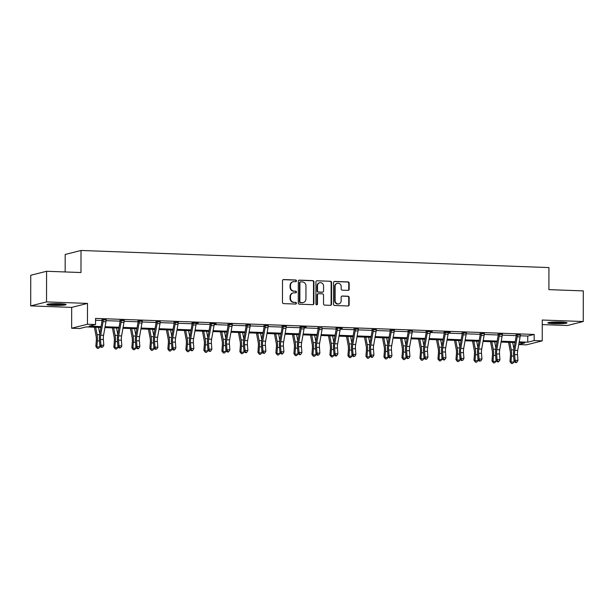 <?xml version="1.0" encoding="UTF-8"?>
<svg xmlns="http://www.w3.org/2000/svg" width="614" height="614" viewBox="0 0 614 614"><rect width="100%" height="100%" fill="white"/><g stroke="black" fill="none" stroke-linecap="round" stroke-linejoin="round"><path stroke-width="0.92" d="M296.47 280.867A0.844 0.791 75.9 0 0 295.679 279.992L283.645 279.554A1.205 1.128 75.9 0 0 282.509 280.713L282.471 302.364A1.205 1.128 75.9 0 0 283.599 303.615L295.641 304.053A0.844 0.791 75.9 0 0 296.432 303.239A0.844 0.791 75.9 0 0 295.641 302.364L294.083 302.311A3.868 3.607 75.9 0 1 290.468 298.327L290.468 296.524A3.868 3.607 75.9 0 1 294.098 292.809L295.656 292.863A0.844 0.791 75.9 0 0 296.455 292.049A0.844 0.791 75.9 0 0 295.664 291.182L294.106 291.12A3.868 3.607 75.9 0 1 290.483 287.145L290.491 285.341A3.868 3.607 75.9 0 1 294.121 281.619L295.679 281.68A0.844 0.791 75.9 0 0 296.47 280.867M295.664 281.68A0.844 0.791 75.9 0 0 295.25 280.099L283.215 279.662A1.205 1.128 75.9 0 0 283.138 279.662M295.626 304.053A0.844 0.791 75.9 0 0 295.211 302.472L294.083 302.311M295.641 292.863A0.844 0.791 75.9 0 0 295.234 291.289L294.106 291.12M560.782 322.028A9.601 0.906 -179.9 0 0 547.841 322.857A9.601 0.906 -179.9 0 0 554.104 323.708A9.601 0.906 -179.9 0 0 567.044 322.887A9.601 0.906 -179.9 0 0 560.782 322.028M59.842 303.723A9.601 0.906 -179.9 0 0 46.902 304.544A9.601 0.906 -179.9 0 0 53.165 305.396A9.601 0.906 -179.9 0 0 66.105 304.575A9.601 0.906 -179.9 0 0 59.842 303.723M348.038 290.391A1.205 1.128 75.9 0 0 349.174 289.225L349.182 283.154A1.205 1.128 75.9 0 0 348.054 281.91L334.684 281.419A1.205 1.128 75.9 0 0 333.548 282.578L333.509 304.229A1.205 1.128 75.9 0 0 334.638 305.48L348.008 305.964A1.205 1.128 75.9 0 0 349.143 304.805L349.159 297.468A1.205 1.128 75.9 0 0 348.031 296.224L342.305 296.017A1.205 1.128 75.9 0 0 341.169 297.176L341.161 300.814A3.231 3.016 75.9 0 1 338.92 303.838A3.231 3.016 75.9 0 1 335.106 300.591L335.129 286.339A3.231 3.016 75.9 0 1 337.37 283.315A3.231 3.016 75.9 0 1 341.192 286.561L341.184 288.933A1.205 1.128 75.9 0 0 342.313 290.176L348.038 290.391M520.235 335.789L527.748 336.058L534.165 334.446L534.157 340.57L542.231 340.87L526.405 344.853L518.746 344.569M46.58 271.273L46.526 301.911L30.7 305.895L30.754 275.264L46.58 271.273L80.979 272.532L81.017 250.474L548.939 267.574L548.901 289.639L583.3 290.89L583.246 321.529L542.269 320.032L542.231 340.87M30.7 305.895L71.677 307.399L87.503 303.408L46.526 301.911M87.503 303.408L87.464 324.246L95.546 324.537L89.13 326.157L101.049 326.594M534.165 334.446L95.554 318.413L95.546 324.537M313.946 281.864A1.205 1.128 75.9 0 0 312.818 280.621L299.448 280.13A1.205 1.128 75.9 0 0 298.312 281.296L298.274 302.948A1.205 1.128 75.9 0 0 299.409 304.191L312.772 304.674A1.205 1.128 75.9 0 0 313.907 303.516L313.946 281.864L313.524 281.972A1.205 1.128 75.9 0 0 312.388 280.728L299.018 280.237A1.205 1.128 75.9 0 0 298.941 280.237M317.062 280.775L330.432 281.266A1.205 1.128 75.9 0 1 331.568 282.509L331.529 304.16A1.205 1.128 75.9 0 1 330.393 305.319L324.668 305.112A1.205 1.128 75.9 0 1 323.54 303.869L323.555 295.088A1.205 1.128 75.9 0 0 322.427 293.845L318.628 293.707A1.205 1.128 75.9 0 0 317.492 294.866L317.476 304.007A0.844 0.791 75.9 0 1 316.893 304.797A0.844 0.791 75.9 0 1 315.895 303.953L315.934 281.933A1.205 1.128 75.9 0 1 317.062 280.775L330.432 281.266M542.262 324.599L567.42 325.52L583.246 321.529M81.017 250.474L65.191 254.457L65.161 271.956M95.554 320.262L102.124 320.5M106.099 320.646L120.129 321.16M124.105 321.306L138.135 321.82M142.11 321.966L156.14 322.473M160.116 322.619L174.146 323.133M178.121 323.279L192.151 323.793M196.127 323.939L210.157 324.453M214.132 324.599L228.162 325.113M232.138 325.251L246.168 325.765M250.144 325.911L264.173 326.425M268.149 326.571L282.179 327.085M286.155 327.231L300.185 327.746M304.16 327.884L318.198 328.398M322.166 328.544L336.203 329.058M340.179 329.204L354.209 329.718M358.185 329.864L372.214 330.378M376.19 330.524L390.22 331.03M394.196 331.176L408.226 331.69M412.201 331.836L426.231 332.351M430.207 332.496L444.237 333.011M448.212 333.156L462.242 333.663M466.218 333.809L480.248 334.323M484.223 334.469L498.253 334.983M502.229 335.129L516.259 335.643M106.161 320.001L102.031 319.848M124.166 320.661L120.037 320.508M142.172 321.322L138.043 321.168M160.177 321.974L156.048 321.828M178.183 322.634L174.054 322.48M196.188 323.294L198.184 323.056L191.944 322.826M214.194 323.954L216.189 323.716L209.95 323.486M232.199 324.606L228.078 324.461M250.205 325.267L246.084 325.113M268.211 325.927L264.089 325.773M286.216 326.587L282.095 326.433M304.229 327.239L306.217 327.009L299.985 326.778M322.235 327.899L318.106 327.753M340.24 328.559L342.228 328.321L335.996 328.099M358.246 329.219L354.117 329.066M376.252 329.871L372.122 329.726M394.257 330.532L390.128 330.386M412.263 331.192L408.133 331.038M430.268 331.852L432.264 331.614L426.024 331.383M448.274 332.504L450.269 332.274L444.029 332.044M466.279 333.164L462.15 333.018M484.285 333.824L480.156 333.671M502.29 334.484L498.161 334.331M520.296 335.137L516.174 334.991M100.896 327.446L86.137 326.909L79.72 328.528L71.638 328.229L87.464 324.246M71.677 307.399L71.638 328.229M519.221 341.875L527.741 342.19L534.157 340.57M105.078 326.74L119.055 327.247M123.084 327.392L137.06 327.907M141.09 328.053L155.066 328.567M159.095 328.713L173.071 329.227M177.101 329.373L191.077 329.879M195.106 330.033L209.082 330.539M213.112 330.685L227.088 331.199M231.125 331.345L245.093 331.859M249.131 332.005L263.099 332.512M267.136 332.665L281.105 333.172M285.142 333.318L299.11 333.832M303.147 333.978L317.123 334.492M321.153 334.638L335.129 335.144M339.158 335.298L353.134 335.804M357.164 335.95L371.14 336.464M375.169 336.61L389.146 337.124M393.175 337.27L407.151 337.777M411.18 337.93L425.157 338.437M429.186 338.583L443.162 339.097M447.192 339.243L461.168 339.757M465.197 339.903L479.173 340.409M483.203 340.563L497.179 341.069M501.208 341.215L515.184 341.729M518.761 344.446L524.747 342.942L519.068 342.735M515.031 342.589L501.062 342.075M497.025 341.929L483.057 341.415M479.02 341.269L465.051 340.762M461.014 340.609L447.046 340.102M443.009 339.956L429.032 339.442M425.003 339.296L411.027 338.782M406.998 338.636L393.021 338.13M388.992 337.976L375.016 337.47M370.986 337.324L357.01 336.81M352.981 336.664L339.005 336.15M334.975 336.004L320.999 335.497M316.97 335.344L302.994 334.837M298.964 334.691L284.988 334.177M280.959 334.031L266.983 333.517M262.953 333.371L248.977 332.865M244.948 332.711L230.971 332.205M226.934 332.059L212.966 331.545M208.929 331.399L194.96 330.885M190.923 330.739L176.955 330.232M172.918 330.079L158.949 329.572M154.912 329.426L140.936 328.912M136.907 328.766L122.93 328.252M118.901 328.106L104.925 327.6M527.748 336.058L527.741 342.19M293.17 281.719L292.74 281.826A3.868 3.607 75.9 0 0 290.061 285.449L290.491 285.341M293.676 291.228A3.868 3.607 75.9 0 1 290.054 287.252L290.061 285.449M293.147 292.909L292.724 293.016A3.868 3.607 75.9 0 0 290.038 296.631L290.468 296.524M293.653 302.418A3.868 3.607 75.9 0 1 290.038 298.435L290.038 296.631M312.856 304.674A1.205 1.128 75.9 0 0 313.485 303.623L313.524 281.972M300.691 281.864A0.844 0.791 75.9 0 0 299.901 282.67L299.862 301.681A0.844 0.791 75.9 0 0 300.653 302.548L302.295 302.61A3.868 3.607 75.9 0 0 305.933 298.895L305.956 285.901A3.868 3.607 75.9 0 0 302.334 281.918L300.691 281.864M300.261 281.972A0.844 0.791 75.9 0 0 299.471 282.778L299.901 282.67M303.247 302.51L302.825 302.618A3.868 3.607 75.9 0 1 301.873 302.717L300.231 302.656A0.844 0.791 75.9 0 1 299.432 301.789L299.471 282.778M330.47 305.319A1.205 1.128 75.9 0 0 331.099 304.268L331.138 282.617A1.205 1.128 75.9 0 0 330.01 281.373M318.336 293.738L317.906 293.845A1.205 1.128 75.9 0 0 317.07 294.973L317.054 304.114L317.476 304.007M316.671 304.82A0.844 0.791 75.9 0 0 317.054 304.114M323.57 285.978A3.231 3.016 75.9 0 0 319.748 282.732A3.231 3.016 75.9 0 0 317.507 285.756L317.499 290.775A1.205 1.128 75.9 0 0 318.635 292.018L322.427 292.157A1.205 1.128 75.9 0 0 323.563 290.998L323.57 285.978M319.748 282.732L319.326 282.839A3.231 3.016 75.9 0 0 317.085 285.863L317.507 285.756M322.726 292.126L322.296 292.233A1.205 1.128 75.9 0 1 321.997 292.264L318.206 292.126A1.205 1.128 75.9 0 1 317.077 290.882L317.085 285.863M337.37 283.315L336.94 283.422A3.231 3.016 75.9 0 0 334.699 286.446L335.129 286.339M338.92 303.838L338.498 303.945A3.231 3.016 75.9 0 1 334.676 300.699L334.699 286.446M348.084 305.964A1.205 1.128 75.9 0 0 348.714 304.912L348.729 297.575A1.205 1.128 75.9 0 0 347.601 296.332L341.875 296.125A1.205 1.128 75.9 0 0 341.798 296.125M348.115 290.391A1.205 1.128 75.9 0 0 348.744 289.332L348.752 283.261A1.205 1.128 75.9 0 0 347.624 282.018L334.254 281.527A1.205 1.128 75.9 0 0 334.177 281.527M94.402 327.208L96.129 336.326A6.155 2.126 92.1 0 1 96.314 340.478L95.845 346.434L96.882 346.856L97.357 340.9A9.233 3.193 -87.9 0 0 97.081 334.661L95.677 327.254M97.311 348.345L96.882 346.856L99.767 346.964L98.463 348.391L97.311 348.345L95.845 346.434M99.767 346.964L99.867 345.72M99.783 333.77L98.562 327.362M103.098 319.579L103.244 319.971A4.306 1.489 92.1 0 1 103.075 321.644L100.688 335.175A6.155 2.126 -87.9 0 0 100.489 339.427L100.942 345.152L103.827 345.26L103.375 339.534L100.489 339.427M103.375 339.534A6.155 2.126 -87.9 0 1 103.574 335.282L105.961 321.751A4.306 1.489 92.1 0 0 106.13 320.078L106.283 319.694M101.617 346.987L101.195 347.37L102.768 347.033L101.617 346.987L100.942 345.152L99.898 346.096L99.445 340.371A9.233 3.193 92.1 0 1 99.744 333.993L102.131 320.462A1.228 0.422 -87.9 0 0 102.162 320.247L101.916 319.541M103.244 319.971L102.162 320.247M99.898 346.096L101.195 347.37M102.768 347.033L103.827 345.26M63.726 303.976A8.312 0.783 0.1 0 1 56.503 304.36A8.312 0.783 0.1 0 1 49.281 303.953M54.815 303.669A7.69 0.721 -179.9 0 0 58.2 303.677M48.483 304.053A9.54 0.898 -179.9 0 0 64.531 304.076M564.665 322.289A8.312 0.783 0.1 0 1 554.557 322.619A8.312 0.783 0.1 0 1 550.221 322.266M549.423 322.358A9.54 0.898 -179.9 0 0 554.127 322.726A9.54 0.898 -179.9 0 0 565.463 322.388M555.747 321.982A7.69 0.721 -179.9 0 0 559.139 321.982M112.408 327.868L114.143 336.979A6.155 2.126 92.1 0 1 114.319 341.138L113.851 347.094L114.887 347.516L115.363 341.553A9.233 3.193 -87.9 0 0 115.087 335.321L113.682 327.914M115.317 349.005L114.887 347.516L117.773 347.616L116.468 349.044L115.317 349.005L113.851 347.094M117.773 347.616L117.873 346.373M117.788 334.43L116.568 328.022M130.414 328.528L132.148 337.639A6.155 2.126 92.1 0 1 132.332 341.798L131.857 347.754L132.893 348.169L133.368 342.213A9.233 3.193 -87.9 0 0 133.092 335.981L131.688 328.574M133.322 349.665L132.893 348.169L135.778 348.276L134.474 349.704L133.322 349.665L131.857 347.754M135.778 348.276L135.878 347.033M135.794 335.091L134.573 328.682M121.104 320.239L121.25 320.631A4.306 1.489 92.1 0 1 121.081 322.304L118.694 335.835A6.155 2.126 -87.9 0 0 118.494 340.087L118.947 345.812L121.833 345.92L121.38 340.194L118.494 340.087M121.38 340.194A6.155 2.126 -87.9 0 1 121.58 335.942L123.967 322.411A4.306 1.489 92.1 0 0 124.135 320.738L124.289 320.354M119.623 347.647L119.2 348.023L120.774 347.693L119.623 347.647L118.947 345.812L117.903 346.757L117.451 341.031A9.233 3.193 92.1 0 1 117.75 334.653L120.137 321.122A1.228 0.422 -87.9 0 0 120.167 320.907L119.922 320.193M121.25 320.631L120.167 320.907M117.903 346.757L119.2 348.023M120.774 347.693L121.833 345.92M139.117 320.899L139.255 321.291A4.306 1.489 92.1 0 1 139.086 322.964L136.699 336.495A6.155 2.126 -87.9 0 0 136.5 340.747L136.953 346.473L139.838 346.572L139.386 340.854L136.5 340.747M139.386 340.854A6.155 2.126 -87.9 0 1 139.585 336.602L141.972 323.064A4.306 1.489 92.1 0 0 142.141 321.398L142.294 321.015M137.628 348.307L137.206 348.683L138.365 348.729L138.779 348.345L137.628 348.307L136.953 346.473L135.909 347.417L135.456 341.691A9.233 3.193 92.1 0 1 135.755 335.313L138.142 321.782A1.228 0.422 -87.9 0 0 138.173 321.559L137.927 320.853M139.255 321.291L138.173 321.559M135.909 347.417L137.206 348.683M138.779 348.345L139.838 346.572M148.419 329.188L150.154 338.299A6.155 2.126 92.1 0 1 150.338 342.451L149.862 348.414L150.898 348.829L151.374 342.873A9.233 3.193 -87.9 0 0 151.098 336.641L149.693 329.234M151.328 350.318L150.898 348.829L153.784 348.936L152.479 350.364L151.328 350.318L149.862 348.414M153.784 348.936L153.884 347.693M153.799 335.751L152.579 329.334M166.425 329.841L168.159 338.959A6.155 2.126 92.1 0 1 168.343 343.111L167.868 349.074L168.904 349.489L169.38 343.533A9.233 3.193 -87.9 0 0 169.103 337.293L167.699 329.887M169.334 350.978L168.904 349.489L171.79 349.596L170.485 351.024L169.334 350.978L167.868 349.074M171.79 349.596L171.889 348.353M171.805 336.403L170.585 329.994M184.43 330.501L186.165 339.611A6.155 2.126 92.1 0 1 186.349 343.771L185.873 349.727L186.917 350.149L187.385 344.185A9.233 3.193 -87.9 0 0 187.117 337.953L185.704 330.547M187.339 351.638L186.917 350.149L189.803 350.249L188.498 351.676L187.339 351.638L185.873 349.727M189.803 350.249L189.895 349.013M189.81 337.063L188.59 330.654M157.123 321.559L157.261 321.951A4.306 1.489 92.1 0 1 157.092 323.616L154.705 337.155A6.155 2.126 -87.9 0 0 154.505 341.407L154.958 347.125L157.844 347.232L157.391 341.507L154.505 341.407M157.391 341.507A6.155 2.126 -87.9 0 1 157.591 337.255L159.978 323.724A4.306 1.489 92.1 0 0 160.147 322.051L160.3 321.675M155.634 348.967L155.219 349.343L156.785 349.005L155.634 348.967L154.958 347.125L153.914 348.069L153.462 342.351A9.233 3.193 92.1 0 1 153.761 335.965L156.148 322.434A1.228 0.422 -87.9 0 0 156.179 322.22L155.933 321.513M157.261 321.951L156.179 322.22M153.914 348.069L155.219 349.343M156.785 349.005L157.844 347.232M175.128 322.212L175.266 322.603A4.306 1.489 92.1 0 1 175.097 324.276L172.711 337.807A6.155 2.126 -87.9 0 0 172.511 342.059L172.964 347.785L175.85 347.892L175.397 342.167L172.511 342.059M175.397 342.167A6.155 2.126 -87.9 0 1 175.596 337.915L177.983 324.384A4.306 1.489 92.1 0 0 178.152 322.711L178.306 322.327M173.639 349.627L173.225 350.003L174.376 350.041L174.79 349.665L173.639 349.627L172.964 347.785L171.92 348.729L171.467 343.003A9.233 3.193 92.1 0 1 171.767 336.625L174.153 323.094A1.228 0.422 -87.9 0 0 174.184 322.88L173.939 322.173M175.266 322.603L174.184 322.88M171.92 348.729L173.225 350.003M174.79 349.665L175.85 347.892M193.402 342.827A6.155 2.126 -87.9 0 1 193.602 338.575L195.989 325.044A4.306 1.489 92.1 0 0 196.158 323.371L193.272 323.263A4.306 1.489 92.1 0 1 193.103 324.936L190.716 338.467A6.155 2.126 -87.9 0 0 190.517 342.719L190.969 348.445L193.855 348.552L193.402 342.827L190.517 342.719M192.382 350.701L192.796 350.325L191.23 350.655L192.382 350.701M191.645 350.279L190.969 348.445L189.926 349.389L189.473 343.663A9.233 3.193 92.1 0 1 189.772 337.286L192.159 323.755A1.228 0.422 -87.9 0 0 192.19 323.54L192.075 323.164M193.272 323.263L192.19 323.54M189.926 349.389L191.23 350.655M192.796 350.325L193.855 348.552M202.436 331.161L204.17 340.271A6.155 2.126 92.1 0 1 204.355 344.431L203.879 350.387L204.922 350.809L205.391 344.845A9.233 3.193 -87.9 0 0 205.122 338.613L203.71 331.207M205.345 352.298L204.922 350.809L207.808 350.909L206.504 352.336L205.345 352.298L203.879 350.387M207.808 350.909L207.9 349.665M207.816 337.723L206.596 331.314M211.408 343.487A6.155 2.126 -87.9 0 1 211.607 339.235L213.994 325.696A4.306 1.489 92.1 0 0 214.163 324.031L214.317 323.647L211.277 323.923A4.306 1.489 92.1 0 1 211.109 325.597L208.722 339.128A6.155 2.126 -87.9 0 0 208.522 343.379L208.975 349.105L211.861 349.205L211.408 343.487L208.522 343.379M210.387 351.361L210.809 350.985L209.236 351.315L210.387 351.361M209.65 350.939L208.975 349.105L207.931 350.049L207.478 344.324A9.233 3.193 92.1 0 1 207.778 337.946L210.165 324.415A1.228 0.422 -87.9 0 0 210.195 324.192L210.08 323.824M211.277 323.923L210.195 324.192M207.931 350.049L209.236 351.315M210.809 350.985L211.861 349.205M220.449 331.821L222.176 340.931A6.155 2.126 92.1 0 1 222.36 345.091L221.884 351.047L222.928 351.461L223.404 345.505A9.233 3.193 -87.9 0 0 223.128 339.273L221.723 331.867M223.35 352.95L222.928 351.461L225.814 351.569L224.509 352.996L223.35 352.95L221.884 351.047M225.814 351.569L225.914 350.325M225.822 338.383L224.601 331.967M229.145 324.192L229.283 324.583A4.306 1.489 92.1 0 1 229.114 326.249L226.727 339.788A6.155 2.126 -87.9 0 0 226.528 344.04L226.98 349.757L229.866 349.865L229.413 344.139L226.528 344.04M229.413 344.139A6.155 2.126 -87.9 0 1 229.613 339.887L232 326.356A4.306 1.489 92.1 0 0 232.169 324.683L232.322 324.307M227.656 351.599L227.241 351.976L228.393 352.014L228.815 351.638L227.656 351.599L226.98 349.757L225.937 350.701L225.484 344.984A9.233 3.193 92.1 0 1 225.783 338.598L228.17 325.067A1.228 0.422 -87.9 0 0 228.201 324.852L227.955 324.146M229.283 324.583L228.201 324.852M225.937 350.701L227.241 351.976M228.815 351.638L229.866 349.865M238.455 332.473L240.181 341.591A6.155 2.126 92.1 0 1 240.366 345.743L239.89 351.707L240.934 352.121L241.409 346.166A9.233 3.193 -87.9 0 0 241.133 339.926L239.729 332.527M241.356 353.61L240.934 352.121L243.819 352.229L242.515 353.656L241.356 353.61L239.89 351.707M243.819 352.229L243.919 350.985M243.827 339.035L242.614 332.627M247.15 324.844L247.288 325.236A4.306 1.489 92.1 0 1 247.12 326.909L244.733 340.44A6.155 2.126 -87.9 0 0 244.533 344.692L244.994 350.417L247.879 350.525L247.419 344.799L244.533 344.692M247.419 344.799A6.155 2.126 -87.9 0 1 247.619 340.547L250.005 327.016A4.306 1.489 92.1 0 0 250.174 325.343L250.328 324.967M245.661 352.259L245.247 352.636L246.398 352.674L246.82 352.298L245.661 352.259L244.994 350.417L243.95 351.361L243.489 345.636A9.233 3.193 92.1 0 1 243.789 339.258L246.176 325.727A1.228 0.422 -87.9 0 0 246.206 325.512L245.961 324.806M247.288 325.236L246.206 325.512M243.95 351.361L245.247 352.636M246.82 352.298L247.879 350.525M256.46 333.133L258.187 342.244A6.155 2.126 92.1 0 1 258.371 346.403L257.895 352.359L258.939 352.781L259.415 346.826A9.233 3.193 -87.9 0 0 259.139 340.586L257.734 333.179M259.361 354.27L258.939 352.781L261.825 352.889L260.52 354.309L259.361 354.27L257.895 352.359M261.825 352.889L261.925 351.645M261.833 339.695L260.62 333.287M265.156 325.504L265.294 325.896A4.306 1.489 92.1 0 1 265.125 327.569L262.738 341.1A6.155 2.126 -87.9 0 0 262.539 345.352L262.999 351.078L265.885 351.185L265.425 345.459L262.539 345.352M265.425 345.459A6.155 2.126 -87.9 0 1 265.624 341.207L268.011 327.676A4.306 1.489 92.1 0 0 268.18 326.003L268.333 325.62M263.667 352.912L263.252 353.288L264.404 353.334L264.826 352.958L263.667 352.912L262.999 351.078L261.955 352.022L261.495 346.296A9.233 3.193 92.1 0 1 261.794 339.918L264.181 326.387A1.228 0.422 -87.9 0 0 264.212 326.172L263.966 325.458M265.294 325.896L264.212 326.172M261.955 352.022L263.252 353.288M264.826 352.958L265.885 351.185M274.466 333.793L276.193 342.904A6.155 2.126 92.1 0 1 276.377 347.063L275.901 353.019L276.945 353.441L277.421 347.478A9.233 3.193 -87.9 0 0 277.144 341.246L275.74 333.839M277.367 354.93L276.945 353.441L279.831 353.541L278.526 354.969L277.367 354.93L275.901 353.019M279.831 353.541L279.93 352.298M279.838 340.356L278.626 333.947M283.161 326.164L283.3 326.556A4.306 1.489 92.1 0 1 283.131 328.229L280.744 341.76A6.155 2.126 -87.9 0 0 280.544 346.012L281.005 351.738L283.891 351.837L283.43 346.119L280.544 346.012M283.43 346.119A6.155 2.126 -87.9 0 1 283.63 341.868L286.017 328.329A4.306 1.489 92.1 0 0 286.185 326.663L286.339 326.28M281.673 353.572L281.258 353.948L282.409 353.994L282.831 353.618L281.673 353.572L281.005 351.738L279.961 352.682L279.5 346.956A9.233 3.193 92.1 0 1 279.8 340.578L282.187 327.047A1.228 0.422 -87.9 0 0 282.217 326.825L281.979 326.118M283.3 326.556L282.217 326.825M279.961 352.682L281.258 353.948M282.831 353.618L283.891 351.837M292.471 334.453L294.198 343.564A6.155 2.126 92.1 0 1 294.382 347.724L293.906 353.679L294.95 354.094L295.426 348.138A9.233 3.193 -87.9 0 0 295.15 341.906L293.745 334.5M295.38 355.59L294.95 354.094L297.836 354.201L296.531 355.629L295.38 355.59L293.906 353.679M297.836 354.201L297.936 352.958M297.844 341.016L296.631 334.607M301.436 346.772A6.155 2.126 -87.9 0 1 301.635 342.52L304.022 328.989A4.306 1.489 92.1 0 0 304.191 327.316L301.305 327.216A4.306 1.489 92.1 0 1 301.136 328.881L298.749 342.42A6.155 2.126 -87.9 0 0 298.558 346.672L299.01 352.39L301.896 352.497L301.436 346.772L298.558 346.672M300.415 354.646L300.837 354.27L299.264 354.608L300.415 354.646M299.678 354.232L299.01 352.39L297.967 353.334L297.514 347.616A9.233 3.193 92.1 0 1 297.805 341.231L300.192 327.699A1.228 0.422 -87.9 0 0 300.223 327.485L300.108 327.116M301.305 327.216L300.223 327.485M297.967 353.334L299.264 354.608M300.837 354.27L301.896 352.497M310.477 335.106L312.204 344.224A6.155 2.126 92.1 0 1 312.388 348.376L311.912 354.339L312.956 354.754L313.432 348.798A9.233 3.193 -87.9 0 0 313.155 342.558L311.751 335.16M313.386 356.243L312.956 354.754L315.842 354.861L314.537 356.289L313.386 356.243L311.912 354.339M315.842 354.861L315.941 353.618M315.849 341.668L314.637 335.259M319.449 347.432A6.155 2.126 -87.9 0 1 319.641 343.18L322.035 329.649A4.306 1.489 92.1 0 0 322.197 327.976L319.311 327.868A4.306 1.489 92.1 0 1 319.15 329.541L316.755 343.072A6.155 2.126 -87.9 0 0 316.563 347.324L317.016 353.05L319.902 353.157L319.449 347.432L316.563 347.324M317.691 354.892L317.269 355.268L318.843 354.93L317.691 354.892L317.016 353.05L315.972 353.994L315.519 348.268A9.233 3.193 92.1 0 1 315.811 341.891L318.198 328.36A1.228 0.422 -87.9 0 0 318.229 328.145L317.991 327.439M319.311 327.868L318.229 328.145M315.972 353.994L317.269 355.268M318.843 354.93L319.902 353.157M328.482 335.766L330.209 344.876A6.155 2.126 92.1 0 1 330.393 349.036L329.918 354.992L330.961 355.414L331.437 349.458A9.233 3.193 -87.9 0 0 331.161 343.218L329.756 335.812M331.391 356.903L330.961 355.414L333.847 355.521L332.542 356.949L331.391 356.903L329.918 354.992M333.847 355.521L333.947 354.278M333.855 342.328L332.642 335.919M337.178 328.137L337.324 328.528A4.306 1.489 92.1 0 1 337.155 330.202L334.76 343.733A6.155 2.126 -87.9 0 0 334.569 347.984L335.021 353.71L337.907 353.817L337.454 348.092L334.569 347.984M337.454 348.092A6.155 2.126 -87.9 0 1 337.646 343.84L340.041 330.309A4.306 1.489 92.1 0 0 340.21 328.636L340.356 328.252L337.186 328.16M336.434 355.966L336.848 355.59L335.697 355.544L335.275 355.92L336.434 355.966M335.697 355.544L335.021 353.71L333.978 354.654L333.525 348.929A9.233 3.193 92.1 0 1 333.816 342.551L336.203 329.02A1.228 0.422 -87.9 0 0 336.234 328.805L336.119 328.429M337.324 328.528L336.234 328.805M333.978 354.654L335.275 355.92M336.848 355.59L337.907 353.817M346.488 336.426L348.215 345.536A6.155 2.126 92.1 0 1 348.399 349.696L347.923 355.652L348.967 356.074L349.443 350.11A9.233 3.193 -87.9 0 0 349.166 343.878L347.762 336.472M349.397 357.563L348.967 356.074L351.853 356.174L350.548 357.601L349.397 357.563L347.923 355.652M351.853 356.174L351.952 354.93M351.86 342.988L350.648 336.579M355.184 328.797L355.329 329.188A4.306 1.489 92.1 0 1 355.161 330.862L352.774 344.393A6.155 2.126 -87.9 0 0 352.574 348.645L353.027 354.37L355.913 354.47L355.46 348.752L352.574 348.645M355.46 348.752A6.155 2.126 -87.9 0 1 355.652 344.5L358.046 330.961A4.306 1.489 92.1 0 0 358.215 329.296L358.361 328.912M353.702 356.204L353.28 356.58L354.854 356.25L353.702 356.204L353.027 354.37L351.983 355.314L351.53 349.589A9.233 3.193 92.1 0 1 351.822 343.211L354.217 329.68A1.228 0.422 -87.9 0 0 354.24 329.457L354.002 328.751M355.329 329.188L354.24 329.457M351.983 355.314L353.28 356.58M354.854 356.25L355.913 354.47M364.493 337.086L366.22 346.196A6.155 2.126 92.1 0 1 366.404 350.356L365.929 356.312L366.972 356.726L367.448 350.771A9.233 3.193 -87.9 0 0 367.172 344.538L365.767 337.132M367.402 358.223L366.972 356.726L369.858 356.834L368.553 358.261L367.402 358.223L365.929 356.312M369.858 356.834L369.958 355.59M369.874 343.648L368.653 337.239M373.189 329.457L373.335 329.848A4.306 1.489 92.1 0 1 373.166 331.522L370.779 345.053A6.155 2.126 -87.9 0 0 370.58 349.305L371.033 355.03L373.918 355.13L373.466 349.404L370.58 349.305M373.466 349.404A6.155 2.126 -87.9 0 1 373.665 345.152L376.052 331.621A4.306 1.489 92.1 0 0 376.221 329.948L376.367 329.572M371.708 356.864L371.286 357.241L372.445 357.287L372.859 356.903L371.708 356.864L371.033 355.03L369.989 355.966L369.536 350.249A9.233 3.193 92.1 0 1 369.828 343.863L372.222 330.332A1.228 0.422 -87.9 0 0 372.253 330.117L372.007 329.411M373.335 329.848L372.253 330.117M369.989 355.966L371.286 357.241M372.859 356.903L373.918 355.13M382.499 337.746L384.234 346.856A6.155 2.126 92.1 0 1 384.41 351.008L383.942 356.972L384.978 357.386L385.454 351.431A9.233 3.193 -87.9 0 0 385.178 345.191L383.773 337.792M385.408 358.875L384.978 357.386L387.864 357.494L386.559 358.921L385.408 358.875L383.942 356.972M387.864 357.494L387.964 356.25M387.879 344.3L386.659 337.892M391.195 330.109L391.341 330.501A4.306 1.489 92.1 0 1 391.172 332.174L388.785 345.705A6.155 2.126 -87.9 0 0 388.585 349.957L389.038 355.683L391.924 355.79L391.471 350.064L388.585 349.957M391.471 350.064A6.155 2.126 -87.9 0 1 391.671 345.812L394.058 332.281A4.306 1.489 92.1 0 0 394.226 330.608L394.38 330.232M389.713 357.525L389.291 357.901L390.865 357.563L389.713 357.525L389.038 355.683L387.994 356.627L387.541 350.901A9.233 3.193 92.1 0 1 387.841 344.523L390.228 330.992A1.228 0.422 -87.9 0 0 390.258 330.777L390.013 330.071M391.341 330.501L390.258 330.777M387.994 356.627L389.291 357.901M390.865 357.563L391.924 355.79M400.505 338.398L402.239 347.509A6.155 2.126 92.1 0 1 402.416 351.668L401.947 357.624L402.984 358.046L403.459 352.091A9.233 3.193 -87.9 0 0 403.183 345.851L401.779 338.444M403.413 359.535L402.984 358.046L405.869 358.154L404.565 359.581L403.413 359.535L401.947 357.624M405.869 358.154L405.969 356.911M405.885 344.961L404.664 338.552M409.208 330.769L409.346 331.161A4.306 1.489 92.1 0 1 409.177 332.834L406.79 346.365A6.155 2.126 -87.9 0 0 406.591 350.617L407.044 356.343L409.929 356.45L409.477 350.724L406.591 350.617M409.477 350.724A6.155 2.126 -87.9 0 1 409.676 346.473L412.063 332.942A4.306 1.489 92.1 0 0 412.232 331.268L412.385 330.885M407.719 358.177L407.297 358.561L408.87 358.223L407.719 358.177L407.044 356.343L406 357.287L405.547 351.561A9.233 3.193 92.1 0 1 405.846 345.183L408.233 331.652A1.228 0.422 -87.9 0 0 408.264 331.437L408.018 330.731M409.346 331.161L408.264 331.437M406 357.287L407.297 358.561M408.87 358.223L409.929 356.45M418.51 339.058L420.245 348.169A6.155 2.126 92.1 0 1 420.429 352.329L419.953 358.284L420.989 358.706L421.465 352.743A9.233 3.193 -87.9 0 0 421.189 346.511L419.784 339.105M421.419 360.195L420.989 358.706L423.875 358.806L422.57 360.234L421.419 360.195L419.953 358.284M423.875 358.806L423.975 357.563M423.89 345.621L422.67 339.212M427.482 351.385A6.155 2.126 -87.9 0 1 427.682 347.133L430.069 333.602A4.306 1.489 92.1 0 0 430.237 331.928L430.391 331.545L427.352 331.821A4.306 1.489 92.1 0 1 427.183 333.494L424.796 347.025A6.155 2.126 -87.9 0 0 424.596 351.277L425.049 357.003L427.935 357.11L427.482 351.385L424.596 351.277M426.461 359.259L426.876 358.883L425.31 359.213L426.461 359.259M425.725 358.837L425.049 357.003L424.005 357.947L423.553 352.221A9.233 3.193 92.1 0 1 423.852 345.843L426.239 332.312A1.228 0.422 -87.9 0 0 426.269 332.09L426.147 331.721M427.352 331.821L426.269 332.09M424.005 357.947L425.31 359.213M426.876 358.883L427.935 357.11M436.516 339.719L438.25 348.829A6.155 2.126 92.1 0 1 438.434 352.989L437.959 358.944L438.995 359.359L439.471 353.403A9.233 3.193 -87.9 0 0 439.194 347.171L437.79 339.765M439.424 360.855L438.995 359.359L441.88 359.466L440.576 360.894L439.424 360.855L437.959 358.944M441.88 359.466L441.98 358.223M441.896 346.281L440.675 339.872M445.488 352.045A6.155 2.126 -87.9 0 1 445.687 347.785L448.074 334.254A4.306 1.489 92.1 0 0 448.243 332.581L445.357 332.481A4.306 1.489 92.1 0 1 445.188 334.154L442.801 347.685A6.155 2.126 -87.9 0 0 442.602 351.937L443.055 357.663L445.941 357.762L445.488 352.045L442.602 351.937M444.467 359.919L444.881 359.535L443.316 359.873L444.467 359.919M443.73 359.497L443.055 357.663L442.011 358.599L441.558 352.881A9.233 3.193 92.1 0 1 441.857 346.496L444.244 332.965A1.228 0.422 -87.9 0 0 444.275 332.75L444.16 332.381M445.357 332.481L444.275 332.75M442.011 358.599L443.316 359.873M444.881 359.535L445.941 357.762M454.521 340.379L456.256 349.489A6.155 2.126 92.1 0 1 456.44 353.641L455.964 359.604L457 360.019L457.476 354.063A9.233 3.193 -87.9 0 0 457.207 347.823L455.795 340.425M457.43 361.508L457 360.019L459.886 360.126L458.589 361.554L457.43 361.508L455.964 359.604M459.886 360.126L459.986 358.883M459.901 346.933L458.681 340.524M463.225 332.742L463.363 333.133A4.306 1.489 92.1 0 1 463.194 334.807L460.807 348.338A6.155 2.126 -87.9 0 0 460.607 352.597L461.06 358.315L463.946 358.422L463.493 352.697L460.607 352.597M463.493 352.697A6.155 2.126 -87.9 0 1 463.693 348.445L466.08 334.914A4.306 1.489 92.1 0 0 466.249 333.241L466.402 332.865M461.736 360.157L461.321 360.533L462.887 360.195L461.736 360.157L461.06 358.315L460.016 359.259L459.564 353.534A9.233 3.193 92.1 0 1 459.863 347.156L462.25 333.625A1.228 0.422 -87.9 0 0 462.281 333.41L462.035 332.704M463.363 333.133L462.281 333.41M460.016 359.259L461.321 360.533M462.887 360.195L463.946 358.422M472.527 341.031L474.261 350.149A6.155 2.126 92.1 0 1 474.445 354.301L473.97 360.257L475.013 360.679L475.482 354.723A9.233 3.193 -87.9 0 0 475.213 348.483L473.801 341.077M475.436 362.168L475.013 360.679L477.899 360.786L476.594 362.214L475.436 362.168L473.97 360.257M477.899 360.786L477.991 359.543M477.907 347.593L476.687 341.184M481.23 333.402L481.368 333.793A4.306 1.489 92.1 0 1 481.199 335.467L478.813 348.998A6.155 2.126 -87.9 0 0 478.613 353.25L479.066 358.975L481.952 359.083L481.499 353.357L478.613 353.25M481.499 353.357A6.155 2.126 -87.9 0 1 481.698 349.105L484.085 335.574A4.306 1.489 92.1 0 0 484.254 333.901L484.408 333.517M479.741 360.809L479.327 361.193L480.892 360.855L479.741 360.809L479.066 358.975L478.022 359.919L477.569 354.194A9.233 3.193 92.1 0 1 477.869 347.816L480.255 334.285A1.228 0.422 -87.9 0 0 480.286 334.07L480.041 333.364M481.368 333.793L480.286 334.07M478.022 359.919L479.327 361.193M480.892 360.855L481.952 359.083M490.532 341.691L492.267 350.801A6.155 2.126 92.1 0 1 492.451 354.961L491.975 360.917L493.019 361.339L493.487 355.376A9.233 3.193 -87.9 0 0 493.219 349.143L491.806 341.737M493.441 362.828L493.019 361.339L495.905 361.439L494.6 362.866L493.441 362.828L491.975 360.917M495.905 361.439L496.005 360.195M495.912 348.253L494.692 341.844M499.236 334.062L499.374 334.453A4.306 1.489 92.1 0 1 499.205 336.127L496.818 349.658A6.155 2.126 -87.9 0 0 496.619 353.91L497.071 359.635L499.957 359.743L499.504 354.017L496.619 353.91M499.504 354.017A6.155 2.126 -87.9 0 1 499.704 349.765L502.091 336.234A4.306 1.489 92.1 0 0 502.26 334.561L502.413 334.177M497.747 361.469L497.332 361.846L498.484 361.892L498.906 361.516L497.747 361.469L497.071 359.635L496.028 360.579L495.575 354.854A9.233 3.193 92.1 0 1 495.874 348.476L498.261 334.945A1.228 0.422 -87.9 0 0 498.292 334.73L498.046 334.016M499.374 334.453L498.292 334.73M496.028 360.579L497.332 361.846M498.906 361.516L499.957 359.743M508.546 342.351L510.272 351.461A6.155 2.126 92.1 0 1 510.457 355.621L509.981 361.577L511.025 361.991L511.5 356.036A9.233 3.193 -87.9 0 0 511.224 349.803L509.82 342.397M511.447 363.488L511.025 361.991L513.91 362.099L512.606 363.526L511.447 363.488L509.981 361.577M513.91 362.099L514.01 360.855M513.918 348.913L512.705 342.505M517.241 334.722L517.379 335.114A4.306 1.489 92.1 0 1 517.211 336.787L514.824 350.318A6.155 2.126 -87.9 0 0 514.624 354.57L515.077 360.295L517.963 360.395L517.51 354.677L514.624 354.57M517.51 354.677A6.155 2.126 -87.9 0 1 517.709 350.417L520.096 336.886A4.306 1.489 92.1 0 0 520.265 335.213L520.419 334.837M515.752 362.13L515.338 362.506L516.489 362.552L516.911 362.168L515.752 362.13L515.077 360.295L514.033 361.232L513.58 355.514A9.233 3.193 92.1 0 1 513.88 349.136L516.267 335.597A1.228 0.422 -87.9 0 0 516.297 335.382L516.052 334.676M517.379 335.114L516.297 335.382M514.033 361.232L515.338 362.506M516.911 362.168L517.963 360.395M295.25 280.099L295.679 279.992M295.211 302.472L295.641 302.364M295.234 291.289L295.664 291.182M290.054 287.252L290.483 287.145M290.038 298.435L290.468 298.327M283.215 279.662L283.645 279.554M313.485 303.623L313.907 303.516M299.018 280.237L299.448 280.13M312.388 280.728L312.818 280.621M299.432 301.789L299.862 301.681M300.231 302.656L300.653 302.548M301.873 302.717L302.295 302.61M331.138 282.617L331.568 282.509M331.099 304.268L331.529 304.16M317.07 294.973L317.492 294.866M317.077 290.882L317.499 290.775M318.206 292.126L318.635 292.018M321.997 292.264L322.427 292.157M334.676 300.699L335.106 300.591M341.875 296.125L342.305 296.017M347.601 296.332L348.031 296.224M348.729 297.575L349.159 297.468M348.714 304.912L349.143 304.805M334.254 281.527L334.684 281.419M347.624 282.018L348.054 281.91M348.752 283.261L349.182 283.154M348.744 289.332L349.174 289.225M97.357 340.9L99.491 340.977M97.081 334.661L99.621 334.753M106.268 319.725L103.114 319.61M103.574 335.282L100.688 335.175M105.961 321.751L103.075 321.644M115.363 341.553L117.497 341.637M115.087 335.321L117.627 335.413M133.368 342.213L135.502 342.29M133.092 335.981L135.633 336.073M124.274 320.378L121.119 320.262M121.58 335.942L118.694 335.835M123.967 322.411L121.081 322.304M142.279 321.038L139.125 320.922M139.585 336.602L136.699 336.495M141.972 323.064L139.086 322.964M151.374 342.873L153.508 342.95M151.098 336.641L153.638 336.733M169.38 343.533L171.513 343.61M169.103 337.293L171.644 337.385M187.385 344.185L189.519 344.27M187.117 337.953L189.649 338.045M160.292 321.698L157.13 321.582M157.591 337.255L154.705 337.155M159.978 323.724L157.092 323.616M178.298 322.358L175.136 322.243M175.596 337.915L172.711 337.807M177.983 324.384L175.097 324.276M193.602 338.575L190.716 338.467M195.989 325.044L193.103 324.936M205.391 344.845L207.524 344.922M205.122 338.613L207.655 338.705M211.607 339.235L208.722 339.128M213.994 325.696L211.109 325.597M223.404 345.505L225.53 345.582M223.128 339.273L225.66 339.365M232.315 324.33L229.152 324.215M229.613 339.887L226.727 339.788M232 326.356L229.114 326.249M241.409 346.166L243.543 346.242M241.133 339.926L243.666 340.018M250.32 324.99L247.158 324.875M247.619 340.547L244.733 340.44M250.005 327.016L247.12 326.909M259.415 346.826L261.549 346.902M259.139 340.586L261.671 340.678M268.326 325.643L265.164 325.527M265.624 341.207L262.738 341.1M268.011 327.676L265.125 327.569M277.421 347.478L279.554 347.555M277.144 341.246L279.677 341.338M286.331 326.303L283.169 326.188M283.63 341.868L280.744 341.76M286.017 328.329L283.131 328.229M295.426 348.138L297.56 348.215M295.15 341.906L297.683 341.998M301.635 342.52L298.749 342.42M304.022 328.989L301.136 328.881M313.432 348.798L315.565 348.875M313.155 342.558L315.696 342.65M319.641 343.18L316.755 343.072M322.035 329.649L319.15 329.541M331.437 349.458L333.571 349.535M331.161 343.218L333.701 343.31M337.646 343.84L334.76 343.733M340.041 330.309L337.155 330.202M349.443 350.11L351.576 350.187M349.166 343.878L351.707 343.97M358.353 328.935L355.199 328.82M355.652 344.5L352.774 344.393M358.046 330.961L355.161 330.862M367.448 350.771L369.582 350.847M367.172 344.538L369.712 344.631M376.359 329.595L373.205 329.48M373.665 345.152L370.779 345.053M376.052 331.621L373.166 331.522M385.454 351.431L387.587 351.507M385.178 345.191L387.718 345.283M394.365 330.255L391.21 330.14M391.671 345.812L388.785 345.705M394.058 332.281L391.172 332.174M403.459 352.091L405.593 352.167M403.183 345.851L405.724 345.943M412.37 330.908L409.216 330.792M409.676 346.473L406.79 346.365M412.063 332.942L409.177 332.834M421.465 352.743L423.599 352.82M421.189 346.511L423.729 346.603M427.682 347.133L424.796 347.025M430.069 333.602L427.183 333.494M439.471 353.403L441.604 353.48M439.194 347.171L441.735 347.263M445.687 347.785L442.801 347.685M448.074 334.254L445.188 334.154M457.476 354.063L459.61 354.14M457.207 347.823L459.74 347.923M466.394 332.888L463.232 332.773M463.693 348.445L460.807 348.338M466.08 334.914L463.194 334.807M475.482 354.723L477.615 354.8M475.213 348.483L477.746 348.575M484.4 333.548L481.238 333.425M481.698 349.105L478.813 348.998M484.085 335.574L481.199 335.467M493.487 355.376L495.621 355.46M493.219 349.143L495.751 349.236M502.406 334.2L499.243 334.085M499.704 349.765L496.818 349.658M502.091 336.234L499.205 336.127M511.5 356.036L513.634 356.112M511.224 349.803L513.757 349.896M520.411 334.86L517.249 334.745M517.709 350.417L514.824 350.318M520.096 336.886L517.211 336.787M300.054 281.987L300.484 281.88"/></g></svg>
